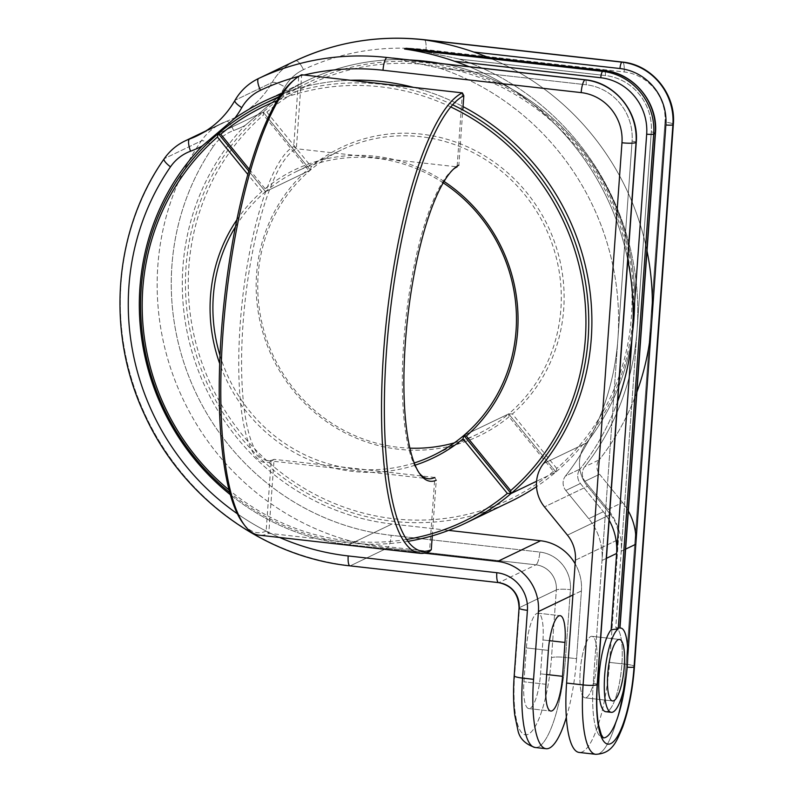 <?xml version="1.0" encoding="UTF-8"?>
<svg xmlns="http://www.w3.org/2000/svg" width="794" height="794" viewBox="0 0 794 794"><rect width="100%" height="100%" fill="white"/><g stroke="black" fill="none" stroke-linecap="round" stroke-linejoin="round"><path stroke-width="0.6" stroke-dasharray="3.97 2.98" d="M526.372 647.914A30.936 7.89 -83.6 0 1 538.134 613.196A30.936 7.89 -83.6 0 1 542.957 639.954L540.535 673.838A30.936 7.89 -83.6 0 1 528.764 708.566A30.936 7.89 -83.6 0 1 523.941 681.798L526.372 647.914A30.936 7.89 -83.6 0 1 538.134 613.196A30.936 7.89 -83.6 0 1 542.957 639.954L540.535 673.838A30.936 7.89 -83.6 0 1 528.764 708.566A30.936 7.89 -83.6 0 1 523.941 681.798L526.372 647.914L548.386 650.395L526.372 647.914M587.491 486.265L610.447 514.482L567.442 535.136L610.447 514.482A34.37 32.822 -115.6 0 1 618.407 539.533L609.594 662.414A80.204 20.465 -83.6 0 1 579.104 752.434A80.204 20.465 -83.6 0 0 609.594 662.414L618.407 539.533A34.37 32.822 -115.6 0 0 610.447 514.482L587.491 486.265A34.37 32.822 64.4 0 1 586.518 442.923L543.513 463.567L586.518 442.923A234.895 224.265 64.4 0 0 583.808 151.634A234.895 224.265 64.4 0 0 306.941 80.69A234.895 224.265 64.4 0 1 583.808 151.634A234.895 224.265 64.4 0 1 586.518 442.923A34.37 32.822 64.4 0 0 587.491 486.265L544.486 506.909L587.491 486.265M277.731 97.672A234.895 224.265 64.4 0 1 279.766 96.282A234.895 224.265 64.4 0 0 277.731 97.672A106.565 101.741 -115.6 0 0 284.778 86.993A45.834 43.759 64.4 0 1 303.467 69.664A246.358 235.213 64.4 0 1 426.011 49.615L624.173 71.966A45.834 43.759 64.4 0 1 664.975 122.117L626.109 664.27L609.594 662.414L626.109 664.27A80.204 20.465 -83.6 0 1 595.619 754.3A80.204 20.465 -83.6 0 0 626.109 664.27A11.453 1.747 4.1 0 1 634.466 666.573A11.453 1.747 4.1 0 0 626.109 664.27L664.975 122.117A11.453 1.747 4.1 0 1 673.332 124.41A11.453 1.747 4.1 0 0 664.975 122.117A45.834 43.759 64.4 0 0 624.173 71.966A11.453 2.928 -83.6 0 0 622.387 62.061A11.453 2.928 -83.6 0 1 624.173 71.966L426.011 49.615A11.453 2.928 96.4 0 0 424.224 39.7A11.453 2.928 96.4 0 1 426.011 49.615A246.358 235.213 64.4 0 0 303.467 69.664A11.453 3.404 64.8 0 0 295.517 60.771A11.453 3.404 64.8 0 1 303.467 69.664A45.834 43.759 64.4 0 0 284.778 86.993A11.453 2.848 29.8 0 0 272.144 82.447A95.101 90.804 64.4 0 1 233.932 118.147A95.101 90.804 64.4 0 1 226.439 121.323L204.187 132.002L226.439 121.323A57.287 54.697 -115.6 0 0 221.923 123.229A57.287 54.697 -115.6 0 0 201.339 140.866A257.812 246.15 -115.6 0 0 181.429 395.769A257.812 246.15 -115.6 0 0 387.313 548.068L350.452 565.755A11.453 2.928 -83.6 0 1 349.975 565.854A11.453 2.928 -83.6 0 0 350.452 565.755A257.812 246.15 64.4 0 1 144.568 413.466A257.812 246.15 64.4 0 1 164.477 158.562A11.453 2.987 34.6 0 0 164.13 158.85A11.453 2.987 34.6 0 1 164.477 158.562A57.287 54.697 64.4 0 1 185.062 140.925A57.287 54.697 64.4 0 0 164.477 158.562L201.339 140.866A257.812 246.15 -115.6 0 0 181.429 395.769A257.812 246.15 -115.6 0 0 387.313 548.068L535.94 564.832A22.917 21.885 64.4 0 1 556.336 589.902L519.475 607.599A22.917 21.885 -115.6 0 0 499.079 582.528L350.452 565.755A257.812 246.15 64.4 0 1 144.568 413.466A257.812 246.15 64.4 0 1 164.477 158.562L201.339 140.866A11.453 2.987 34.6 0 1 213.487 146.195A45.834 43.759 64.4 0 1 233.565 130.553A106.565 101.741 -115.6 0 0 245.118 125.412L277.731 97.672A106.565 101.741 -115.6 0 0 284.778 86.993A11.453 2.848 29.8 0 0 272.144 82.447A95.101 90.804 64.4 0 1 233.932 118.147A95.101 90.804 64.4 0 1 226.439 121.323A57.287 54.697 -115.6 0 0 221.923 123.229A57.287 54.697 -115.6 0 0 201.339 140.866A11.453 2.987 34.6 0 1 213.487 146.195A45.834 43.759 64.4 0 1 233.565 130.553A11.453 3.394 69.7 0 0 226.528 121.284A11.453 3.394 69.7 0 0 226.439 121.323A11.453 3.394 69.7 0 1 226.528 121.284L197.071 135.843A95.101 90.804 -115.6 0 0 235.282 100.143A11.453 2.848 29.8 0 0 234.895 100.471A11.453 2.848 29.8 0 1 235.282 100.143L272.144 82.447A57.287 54.697 -115.6 0 1 295.16 60.94A57.287 54.697 -115.6 0 0 272.144 82.447L235.282 100.143A57.287 54.697 64.4 0 1 258.298 78.636A57.287 54.697 64.4 0 0 235.282 100.143A95.101 90.804 -115.6 0 1 197.071 135.843L226.528 121.284A11.453 3.394 69.7 0 1 233.565 130.553A106.565 101.741 -115.6 0 0 245.118 125.412L277.731 97.672M280.024 96.104A234.895 224.265 64.4 0 1 306.941 80.69A234.895 224.265 64.4 0 0 280.024 96.104M439.945 68.254A257.812 246.15 64.4 0 1 617.911 338.83A257.812 246.15 64.4 0 1 565.477 476.033L580.077 469.026A11.453 10.937 -115.6 0 0 580.394 483.477L603.351 511.693A57.287 54.697 64.4 0 1 609.167 520.259A57.287 54.697 64.4 0 0 603.351 511.693L580.394 483.477L565.804 490.484L588.761 518.7L603.351 511.693L588.761 518.7A57.287 54.697 -115.6 0 1 602.021 560.455L593.217 683.326A63.024 16.079 96.4 0 0 603.043 737.844A63.024 16.079 96.4 0 0 603.291 737.864A63.024 16.079 96.4 0 1 603.043 737.844L603.043 737.844A63.024 16.079 96.4 0 1 593.217 683.326L602.021 560.455A57.287 54.697 -115.6 0 0 588.761 518.7L565.804 490.484A11.453 10.937 64.4 0 1 565.477 476.033L580.077 469.026A11.453 10.937 -115.6 0 0 580.394 483.477L565.804 490.484A11.453 10.937 64.4 0 1 565.477 476.033A257.812 246.15 64.4 0 0 617.911 338.83L602.021 560.455L606.437 558.341L602.021 560.455L617.911 338.83A257.812 246.15 64.4 0 0 439.945 68.254L392.97 58.101L439.945 68.254L586.18 84.76A51.56 49.228 64.4 0 1 632.084 141.173L617.911 338.83L632.084 141.173A5.727 0.873 4.1 0 1 636.262 142.315A5.727 0.873 4.1 0 0 632.084 141.173A51.56 49.228 64.4 0 0 586.18 84.76A5.727 1.459 -83.6 0 0 585.287 79.797A5.727 1.459 -83.6 0 1 586.18 84.76L439.945 68.254M617.692 401.327A257.812 246.15 64.4 0 1 580.077 469.026A257.812 246.15 64.4 0 0 617.692 401.327M469.125 66.696A257.812 246.15 64.4 0 1 627.816 260.134A257.812 246.15 64.4 0 0 469.125 66.696M459.14 59.044L412.165 48.881L459.14 59.044A257.812 246.15 64.4 0 1 637.106 329.619A257.812 246.15 64.4 0 1 584.682 466.812L599.271 459.805A11.453 10.937 -115.6 0 0 599.589 474.256L622.556 502.483A57.287 54.697 64.4 0 1 628.362 511.048A57.287 54.697 64.4 0 0 622.556 502.483L599.589 474.256L584.999 481.263L607.966 509.49L622.556 502.483L607.966 509.49A57.287 54.697 -115.6 0 1 621.226 551.235L615.757 627.538L619.975 628.044L615.757 627.538A42.4 10.818 96.4 0 1 621.156 671.744A42.4 10.818 96.4 0 1 605.762 711.702A42.4 10.818 96.4 0 0 621.156 671.744A42.4 10.818 96.4 0 0 615.757 627.538L621.226 551.235A57.287 54.697 -115.6 0 0 607.966 509.49L584.999 481.263A11.453 10.937 64.4 0 1 584.682 466.812L599.271 459.805A11.453 10.937 -115.6 0 0 599.589 474.256L584.999 481.263A11.453 10.937 64.4 0 1 584.682 466.812A257.812 246.15 64.4 0 0 637.106 329.619L621.226 551.235L625.632 549.12L621.226 551.235L637.106 329.619A257.812 246.15 64.4 0 0 459.14 59.044L605.375 75.539A51.56 49.228 64.4 0 1 651.279 131.953A5.727 0.873 -175.9 0 1 655.457 133.104A5.727 0.873 -175.9 0 0 651.279 131.953L637.106 329.619L651.279 131.953A51.56 49.228 64.4 0 0 605.375 75.539A5.727 1.459 96.4 0 0 604.482 70.587A5.727 1.459 96.4 0 1 605.375 75.539L459.14 59.044M636.887 392.107A257.812 246.15 64.4 0 1 599.271 459.805A257.812 246.15 64.4 0 0 636.887 392.107M488.33 57.476A257.812 246.15 64.4 0 1 647.011 250.914A257.812 246.15 64.4 0 0 488.33 57.476M619.36 627.905L619.975 628.044L619.36 627.905M596.79 663.109A30.936 7.89 96.4 0 0 591.967 636.341A30.936 7.89 96.4 0 0 580.652 666.206A30.936 7.89 96.4 0 0 585.029 697.827A30.936 7.89 96.4 0 0 596.79 663.109A30.936 7.89 96.4 0 0 591.967 636.341A30.936 7.89 96.4 0 0 580.652 666.206A30.936 7.89 96.4 0 0 585.029 697.827A30.936 7.89 96.4 0 0 596.79 663.109M392.008 524A234.895 224.265 64.4 0 1 197.369 368.118A234.895 224.265 64.4 0 1 245.118 125.412A234.895 224.265 64.4 0 0 197.369 368.118A234.895 224.265 64.4 0 0 392.008 524L448.64 530.392L392.008 524L349.003 544.644A234.895 224.265 64.4 0 1 230.26 494.642A234.895 224.265 64.4 0 0 349.003 544.644L424.383 553.15L349.003 544.644L392.008 524M281.582 93.821A234.895 224.265 64.4 0 1 350.581 80.263A234.895 224.265 64.4 0 0 281.582 93.821M413.476 87.36A234.895 224.265 64.4 0 1 463.041 106.614A234.895 224.265 64.4 0 0 413.476 87.36M566.33 717.389A80.204 20.465 96.4 0 0 576.563 658.683L565.556 657.442A11.453 1.747 4.1 0 0 551.483 657.68A68.75 17.547 -83.6 0 1 528.189 734.291A68.75 17.547 -83.6 0 1 514.621 675.376L519.475 607.599A22.917 21.885 -115.6 0 0 499.079 582.528L350.452 565.755L387.313 548.068L535.94 564.832L499.079 582.528A11.453 2.928 96.4 0 1 498.602 582.617A11.453 2.928 96.4 0 0 499.079 582.528L535.94 564.832A22.917 21.885 64.4 0 1 556.336 589.902L551.483 657.68A68.75 17.547 -83.6 0 1 528.189 734.291A68.75 17.547 -83.6 0 1 514.621 675.376L519.475 607.599A11.453 1.747 -175.9 0 0 519.058 608.025A11.453 1.747 -175.9 0 1 519.475 607.599L556.336 589.902L551.483 657.68A11.453 1.747 4.1 0 1 565.556 657.442L570.42 589.674A34.37 32.822 -115.6 0 0 539.821 552.058L391.194 535.295A246.358 235.213 64.4 0 1 194.461 389.775A246.358 235.213 64.4 0 1 213.487 146.195A246.358 235.213 64.4 0 0 194.461 389.775A246.358 235.213 64.4 0 0 391.194 535.295A11.453 2.928 -83.6 0 1 387.313 548.068A11.453 2.928 -83.6 0 0 391.194 535.295L539.821 552.058A11.453 2.928 -83.6 0 1 535.94 564.832A11.453 2.928 -83.6 0 0 539.821 552.058A34.37 32.822 -115.6 0 1 570.42 589.674A11.453 1.747 4.1 0 0 556.336 589.902A11.453 1.747 4.1 0 1 570.42 589.674L565.556 657.442A80.204 20.465 96.4 0 1 535.067 747.472A80.204 20.465 96.4 0 0 565.556 657.442L576.563 658.683L581.426 590.915A45.834 43.759 -115.6 0 0 575.144 563.79A45.834 43.759 -115.6 0 1 581.426 590.915L576.563 658.683A80.204 20.465 96.4 0 1 566.33 717.389M627.756 656.698L627.002 667.109A63.024 16.079 96.4 0 1 626.258 675.476A63.024 16.079 96.4 0 0 627.002 667.109L627.756 656.698M510.185 501.699A232.602 222.082 64.4 0 1 223.183 413.128A232.602 222.082 64.4 0 1 263.112 112.053L218.271 133.581L263.112 112.053L310.355 170.115L265.504 191.642L248.82 171.137L265.504 191.642L310.355 170.115L311.208 166.641L266.853 112.113L263.112 112.053L263.509 114.961L307.864 169.479L310.355 170.115L263.112 112.053A232.602 222.082 -115.6 0 1 308.856 82.318A232.602 222.082 -115.6 0 1 595.857 170.889A232.602 222.082 -115.6 0 1 555.929 471.973L536.575 481.263L555.929 471.973L556.763 468.47A230.31 219.888 -115.6 0 0 578.111 148.835A230.31 219.888 -115.6 0 0 266.853 112.113M452.699 104.828A232.602 222.082 -115.6 0 0 279.289 97.235M556.763 468.47L512.408 413.952A159.842 152.617 -115.6 0 0 526.72 192.555A159.842 152.617 -115.6 0 0 311.208 166.641M512.408 413.952L508.686 413.902A157.549 150.423 -115.6 0 0 535.732 209.973A157.549 150.423 -115.6 0 0 341.341 149.977A157.549 150.423 -115.6 0 0 310.355 170.115A157.549 150.423 64.4 0 0 267.31 341.291A157.549 150.423 64.4 0 0 409.833 448.163M454.347 442.853A157.549 150.423 64.4 0 0 477.71 434.04A157.549 150.423 64.4 0 0 508.686 413.902L463.845 435.44L508.686 413.902L509.063 416.79L553.418 471.318L555.929 471.973L508.686 413.902L555.929 471.973A232.602 222.082 64.4 0 1 536.516 486.662M443.251 182.868A157.549 150.423 -115.6 0 0 296.49 171.504A157.549 150.423 -115.6 0 0 265.504 191.642L261.792 191.602L247.867 174.491M444.074 181.459A159.842 152.617 -115.6 0 0 265.136 188.764L265.504 191.642A157.549 150.423 64.4 0 0 235.461 226.806M249.346 169.35L265.136 188.764M450.843 106.992A230.31 219.888 -115.6 0 0 277.205 100.57M407.798 541.349A232.602 222.082 64.4 0 1 229.665 492.508M406.468 539.454A230.31 219.888 64.4 0 1 228.98 489.888M415.103 465.185A159.842 152.617 64.4 0 1 219.66 363.513M236.89 219.779A159.842 152.617 64.4 0 1 261.792 191.602M414.21 462.971A157.549 150.423 64.4 0 1 219.998 355.375M509.063 416.79A159.842 152.617 64.4 0 1 293.552 390.876A159.842 152.617 64.4 0 1 307.864 169.479M553.418 471.318A230.31 219.888 64.4 0 1 242.16 434.596A230.31 219.888 64.4 0 1 263.509 114.961M432.273 535.831L436.253 480.261L434.834 477.472L429.524 551.453L268.789 533.32A232.602 59.352 -83.6 0 1 259.152 535.166M434.834 477.472L274.099 459.339L271.121 461.622L266.139 531.097L268.789 533.32L274.099 459.339A157.549 40.206 -83.6 0 1 267.568 460.589A157.549 40.206 -83.6 0 1 244.006 311.943A157.549 40.206 -83.6 0 1 296.361 148.726L301.66 74.745L298.683 77.058L293.711 146.533L296.361 148.726L457.096 166.859L458.843 165.162L462.803 109.949M462.396 92.878L457.096 166.859M419.292 473.145A157.549 40.206 -83.6 0 1 418.378 471.983A157.549 40.206 -83.6 0 1 406.012 317.66A157.549 40.206 -83.6 0 1 452.461 169.966A157.549 40.206 -83.6 0 1 453.602 169.043M271.121 461.622A159.842 40.792 -83.6 0 1 240.175 324.349A159.842 40.792 -83.6 0 1 293.711 146.533M266.139 531.097A230.31 58.766 -83.6 0 1 242.706 522.789M292.52 81.296A230.31 58.766 -83.6 0 1 298.683 77.058M549.488 640.689L542.957 639.954L549.488 640.689M597.396 684.478A5.727 0.873 4.1 0 0 593.217 683.326A5.727 0.873 4.1 0 1 597.396 684.478M575.402 560.187L618.407 539.533L575.402 560.187M545.964 684.289L523.941 681.798L545.964 684.289M237.327 513.748A246.358 235.213 -115.6 0 0 279.657 537.478A246.358 235.213 -115.6 0 1 237.327 513.748M581.426 590.915L572.901 595.004L581.426 590.915M304.062 75.013A246.358 235.213 -115.6 0 0 298.832 76.333A246.358 235.213 -115.6 0 1 304.062 75.013M546.659 674.533L540.535 673.838L546.659 674.533M538.134 613.196L560.157 615.678L538.134 613.196M585.029 697.827L612.551 700.933L585.029 697.827M591.967 636.341L619.489 639.448L591.967 636.341M263.936 101.344L306.941 80.69L263.936 101.344M221.923 123.229L206.023 130.861L221.923 123.229M528.764 708.566L550.788 711.047L528.764 708.566M279.974 96.183L308.856 82.318M296.49 171.504L341.341 149.977M477.71 434.04L432.859 455.577M418.378 471.983L420.185 474.415M452.461 169.966L454.754 168M267.568 460.589L428.303 478.722"/><path stroke-width="1.19" d="M548.386 650.395A30.936 7.89 -83.6 0 1 560.157 615.678A30.936 7.89 -83.6 0 1 564.981 642.435L562.549 676.319A30.936 7.89 -83.6 0 1 550.788 711.047A30.936 7.89 -83.6 0 1 545.964 684.289L548.386 650.395A30.936 7.89 -83.6 0 1 560.157 615.678A30.936 7.89 -83.6 0 1 564.981 642.435L562.549 676.319A30.936 7.89 -83.6 0 1 550.788 711.047A30.936 7.89 -83.6 0 1 545.964 684.289L548.386 650.395M473.74 52.037C456.927 46.221 440.263 42.142 423.748 39.789A257.812 246.15 -115.6 0 0 295.507 60.771L258.646 78.467A257.812 246.15 64.4 0 1 386.886 57.486A11.453 2.928 96.4 0 0 383.006 70.259A246.358 235.213 -115.6 0 0 304.062 75.013A246.358 235.213 -115.6 0 1 383.006 70.259L581.168 92.61L383.006 70.259A11.453 2.928 96.4 0 1 386.886 57.486L585.049 79.847A11.453 2.928 96.4 0 0 581.168 92.61A45.834 43.759 -115.6 0 1 621.97 142.761A45.834 43.759 -115.6 0 0 581.168 92.61A11.453 2.928 96.4 0 1 585.049 79.847A57.287 54.697 64.4 0 1 636.044 142.533A5.727 0.873 4.1 0 0 636.262 142.315C639.16 112.282 614.814 82.368 585.287 79.797A5.727 1.459 -83.6 0 0 585.049 79.847A57.287 54.697 64.4 0 1 636.044 142.533L597.187 684.686A5.727 0.873 4.1 0 0 597.396 684.478L636.262 142.315C639.16 112.282 614.814 82.368 585.287 79.797A5.727 1.459 -83.6 0 0 585.049 79.847L386.886 57.486A257.812 246.15 64.4 0 0 258.646 78.467A11.453 3.404 64.8 0 0 260.462 90.308A45.834 43.759 -115.6 0 0 241.773 107.637A106.565 101.741 64.4 0 1 234.726 118.326L202.113 146.056A106.565 101.741 64.4 0 1 190.56 151.197A45.834 43.759 -115.6 0 0 170.482 166.839A246.358 235.213 -115.6 0 0 237.327 513.748A246.358 235.213 -115.6 0 1 170.482 166.839A11.453 2.987 34.6 0 1 164.13 158.85A11.453 2.987 34.6 0 0 170.482 166.839A45.834 43.759 -115.6 0 1 190.56 151.197A11.453 3.394 69.7 0 1 189.577 139.019A95.101 90.804 -115.6 0 0 197.071 135.843A95.101 90.804 -115.6 0 1 189.577 139.019A11.453 3.394 69.7 0 0 190.56 151.197A106.565 101.741 64.4 0 0 202.113 146.056A234.895 224.265 64.4 0 0 230.26 494.642A234.895 224.265 64.4 0 1 202.113 146.056L234.726 118.326A234.895 224.265 64.4 0 1 263.936 101.344A234.895 224.265 64.4 0 1 281.582 93.821A234.895 224.265 64.4 0 0 263.936 101.344A234.895 224.265 64.4 0 0 234.726 118.326A106.565 101.741 64.4 0 0 241.773 107.637A11.453 2.848 29.8 0 1 234.895 100.471A11.453 2.848 29.8 0 0 241.773 107.637A45.834 43.759 -115.6 0 1 260.462 90.308A246.358 235.213 -115.6 0 1 298.832 76.333A246.358 235.213 -115.6 0 0 260.462 90.308A11.453 3.404 64.8 0 1 258.646 78.467A57.287 54.697 64.4 0 0 258.298 78.636A57.287 54.697 64.4 0 1 258.646 78.467L295.507 60.771A11.453 3.404 64.8 0 0 295.507 60.771A57.287 54.697 -115.6 0 0 295.16 60.94L258.298 78.636C248.323 83.509 240.522 90.784 234.895 100.471C225.744 116.222 213.139 128.003 197.071 135.843C213.139 128.003 225.744 116.222 234.895 100.471C240.522 90.784 248.323 83.509 258.298 78.636L295.517 60.771A11.453 3.404 64.8 0 0 295.507 60.771A57.287 54.697 -115.6 0 0 295.16 60.94L295.517 60.771C336.199 41.854 379.105 34.827 424.224 39.7A11.453 2.928 96.4 0 0 423.748 39.789A257.812 246.15 -115.6 0 0 295.507 60.771C336.199 41.854 379.105 34.827 424.224 39.7A11.453 2.928 96.4 0 0 423.748 39.789C440.263 42.142 456.927 46.221 473.74 52.037A257.812 246.15 64.4 0 1 488.33 57.476A257.812 246.15 64.4 0 0 473.74 52.037L619.975 68.532L473.74 52.037M632.5 331.832A257.812 246.15 64.4 0 1 617.692 401.327A257.812 246.15 64.4 0 0 632.5 331.832L646.673 134.166A51.56 49.228 -115.6 0 0 600.77 77.752L454.535 61.247A257.812 246.15 64.4 0 1 469.125 66.696A257.812 246.15 64.4 0 0 454.535 61.247C437.732 55.441 421.068 51.362 404.543 49.01L406.081 48.275L412.165 48.881L604.244 70.626L406.081 48.275L404.543 49.01L602.715 71.371A5.727 1.459 96.4 0 0 600.77 77.752L454.535 61.247C437.732 55.441 421.068 51.362 404.543 49.01L602.715 71.371A57.287 54.697 64.4 0 1 653.71 134.047L618.238 628.868A42.4 10.818 96.4 0 0 604.8 673.739A42.4 10.818 96.4 0 0 611.271 712.317A42.4 10.818 96.4 0 0 626.774 671.406A42.4 10.818 96.4 0 0 620.769 628.064A42.4 10.818 96.4 0 0 619.777 628.123L655.249 133.313L653.71 134.047A5.727 0.873 -175.9 0 1 646.673 134.166A51.56 49.228 -115.6 0 0 600.77 77.752A5.727 1.459 96.4 0 1 602.715 71.371L604.244 70.626A5.727 1.459 96.4 0 1 604.482 70.587A5.727 1.459 96.4 0 0 604.244 70.626A57.287 54.697 -115.6 0 1 655.249 133.313L653.71 134.047L618.238 628.868L611.142 629.751A42.4 10.818 96.4 0 0 599.083 675.972A42.4 10.818 96.4 0 0 605.762 711.702L611.271 712.317A42.4 10.818 96.4 0 0 626.774 671.406A42.4 10.818 96.4 0 0 620.769 628.064A42.4 10.818 96.4 0 0 619.777 628.123L655.249 133.313A57.287 54.697 -115.6 0 0 604.244 70.626L602.715 71.371A57.287 54.697 64.4 0 1 653.71 134.047A5.727 0.873 -175.9 0 1 646.673 134.166L632.5 331.832A257.812 246.15 64.4 0 0 627.816 260.134A257.812 246.15 64.4 0 1 632.5 331.832L611.142 629.751A42.4 10.818 96.4 0 0 599.083 675.972A42.4 10.818 96.4 0 0 605.762 711.702L611.271 712.317A42.4 10.818 96.4 0 1 604.8 673.739A42.4 10.818 96.4 0 1 618.238 628.868L611.142 629.751L616.61 553.448L606.437 558.341L616.61 553.448L632.5 331.832M651.695 322.612A257.812 246.15 64.4 0 1 636.887 392.107A257.812 246.15 64.4 0 0 651.695 322.612L665.868 124.946A51.56 49.228 -115.6 0 0 619.975 68.532A5.727 1.459 96.4 0 1 621.91 62.15L423.748 39.789L621.91 62.15A11.453 2.928 -83.6 0 1 622.387 62.061L424.224 39.7L622.387 62.061A11.453 2.928 -83.6 0 0 621.91 62.15A5.727 1.459 96.4 0 0 619.975 68.532A51.56 49.228 -115.6 0 1 665.868 124.946A5.727 0.873 -175.9 0 0 672.905 124.837A57.287 54.697 -115.6 0 0 621.91 62.15A57.287 54.697 -115.6 0 1 672.905 124.837A11.453 1.747 4.1 0 0 673.332 124.41L634.466 666.573A11.453 1.747 4.1 0 1 634.049 666.99A5.727 0.873 -175.9 0 1 627.2 667.129A5.727 0.873 -175.9 0 0 634.049 666.99L672.905 124.837A5.727 0.873 -175.9 0 1 665.868 124.946L651.695 322.612A257.812 246.15 64.4 0 0 647.011 250.914A257.812 246.15 64.4 0 1 651.695 322.612L627.756 656.698L635.815 544.237L625.632 549.12L635.815 544.237L651.695 322.612M607.728 674.175A30.936 7.89 96.4 0 0 612.551 700.933A30.936 7.89 96.4 0 0 624.312 666.206A30.936 7.89 96.4 0 0 619.489 639.448A30.936 7.89 96.4 0 0 607.728 674.175A30.936 7.89 96.4 0 0 612.551 700.933A30.936 7.89 96.4 0 0 624.312 666.206A30.936 7.89 96.4 0 0 619.489 639.448A30.936 7.89 96.4 0 0 607.728 674.175M567.442 535.136A34.37 32.822 64.4 0 1 575.402 560.187L566.588 683.058L583.104 684.924L621.97 142.761A11.453 1.747 -175.9 0 0 636.044 142.533A5.727 0.873 4.1 0 0 636.262 142.315L597.396 684.478A5.727 0.873 4.1 0 1 597.187 684.686A11.453 1.747 -175.9 0 1 583.104 684.924L621.97 142.761A11.453 1.747 -175.9 0 0 636.044 142.533L597.187 684.686A68.75 17.547 96.4 0 0 610.755 743.611A68.75 17.547 96.4 0 0 634.049 666.99A11.453 1.747 4.1 0 0 634.466 666.573C632.689 689.748 628.749 709.975 622.615 727.225C616.71 741.001 612.521 753.734 595.619 754.3A80.204 20.465 -83.6 0 1 583.104 684.924A80.204 20.465 -83.6 0 0 595.619 754.3L579.104 752.434A80.204 20.465 -83.6 0 1 566.588 683.058L583.104 684.924A11.453 1.747 -175.9 0 0 597.187 684.686A68.75 17.547 96.4 0 0 610.755 743.611A68.75 17.547 96.4 0 0 634.049 666.99L672.905 124.837A11.453 1.747 4.1 0 0 673.332 124.41C676.21 94.426 651.993 64.661 622.387 62.061C651.993 64.661 676.21 94.426 673.332 124.41L634.466 666.573C632.689 689.748 628.749 709.975 622.615 727.225C616.71 741.001 612.521 753.734 595.619 754.3L579.104 752.434A80.204 20.465 -83.6 0 1 566.588 683.058L575.402 560.187A34.37 32.822 64.4 0 0 567.442 535.136L544.486 506.909L567.442 535.136M543.513 463.567A34.37 32.822 -115.6 0 0 544.486 506.909A34.37 32.822 -115.6 0 1 543.513 463.567A234.895 224.265 64.4 0 0 463.041 106.614A234.895 224.265 64.4 0 1 543.513 463.567M350.581 80.263A234.895 224.265 64.4 0 1 413.476 87.36A234.895 224.265 64.4 0 0 350.581 80.263M538.421 611.559L533.558 679.327A80.204 20.465 96.4 0 0 546.074 748.712A80.204 20.465 96.4 0 0 566.33 717.389A80.204 20.465 96.4 0 1 546.074 748.712L535.067 747.472A80.204 20.465 96.4 0 1 522.551 678.086A11.453 1.747 -175.9 0 1 514.194 675.793C513.142 690.671 513.351 703.891 514.82 715.444L517.738 729.398C519.167 738.083 524.933 744.107 535.067 747.472A80.204 20.465 96.4 0 1 522.551 678.086L533.558 679.327A80.204 20.465 96.4 0 0 546.074 748.712L535.067 747.472C524.933 744.107 519.167 738.083 517.738 729.398L514.82 715.444C513.351 703.891 513.142 690.671 514.194 675.793A11.453 1.747 -175.9 0 0 522.551 678.086L533.558 679.327L538.421 611.559A45.834 43.759 -115.6 0 0 497.62 561.418L424.383 553.15L497.62 561.418A45.834 43.759 -115.6 0 1 538.421 611.559L572.901 595.004L538.421 611.559M448.64 530.392L540.625 540.764L497.62 561.418L540.625 540.764A45.834 43.759 -115.6 0 1 575.144 563.79A45.834 43.759 -115.6 0 0 540.625 540.764L448.64 530.392M603.291 737.864A63.024 16.079 96.4 0 0 626.258 675.476A63.024 16.079 96.4 0 1 603.291 737.864M628.362 511.048A57.287 54.697 64.4 0 1 635.815 544.237A57.287 54.697 64.4 0 0 628.362 511.048M609.167 520.259A57.287 54.697 64.4 0 1 616.61 553.448A57.287 54.697 64.4 0 0 609.167 520.259M536.516 486.662A232.602 222.082 64.4 0 1 510.185 501.699L465.344 523.236A232.602 222.082 64.4 0 0 511.078 493.501L507.346 493.431L462.991 438.913L463.845 435.44L511.078 493.501L463.845 435.44L466.326 436.065L510.691 490.593L511.078 493.501L536.575 481.263L511.078 493.501A232.602 222.082 -115.6 0 0 452.699 104.828M279.289 97.235A232.602 222.082 -115.6 0 0 264.005 103.845A232.602 222.082 -115.6 0 0 218.271 133.581L220.772 134.236L249.346 169.35M248.82 171.137L218.271 133.581L248.82 171.137M414.21 462.971A157.549 150.423 64.4 0 0 432.859 455.577A157.549 150.423 64.4 0 0 463.845 435.44A157.549 150.423 -115.6 0 0 443.251 182.868M466.326 436.065A159.842 152.617 -115.6 0 0 444.074 181.459M510.691 490.593A230.31 219.888 -115.6 0 0 450.843 106.992M277.205 100.57A230.31 219.888 -115.6 0 0 220.772 134.236M465.344 523.236A232.602 222.082 64.4 0 1 407.798 541.349M229.665 492.508A232.602 222.082 64.4 0 1 218.271 133.581L217.427 137.074A230.31 219.888 64.4 0 0 228.98 489.888M507.346 493.431A230.31 219.888 64.4 0 1 406.468 539.454M247.867 174.491L217.427 137.074M462.991 438.913A159.842 152.617 64.4 0 1 415.103 465.185M219.66 363.513A159.842 152.617 64.4 0 1 236.89 219.779M219.998 355.375A157.549 150.423 64.4 0 1 235.461 226.806M454.347 442.853A157.549 150.423 64.4 0 1 409.833 448.163M462.396 92.878L301.66 74.745A232.602 59.352 -83.6 0 0 294.822 79.331A232.602 59.352 -83.6 0 0 226.25 297.373A232.602 59.352 -83.6 0 0 244.512 525.221A232.602 59.352 -83.6 0 0 259.152 535.166L419.887 553.299A232.602 59.352 -83.6 0 1 385.1 333.847A232.602 59.352 -83.6 0 1 462.396 92.878L463.825 95.687A230.31 58.766 -83.6 0 0 386.42 352.05A230.31 58.766 -83.6 0 0 431.281 549.726L432.273 535.831M431.281 549.726L429.524 551.453A232.602 59.352 -83.6 0 1 419.887 553.299M462.803 109.949L463.825 95.687M436.253 480.261A159.842 40.792 -83.6 0 1 420.185 474.415A159.842 40.792 -83.6 0 1 407.64 317.838A159.842 40.792 -83.6 0 1 454.754 168A159.842 40.792 -83.6 0 1 458.843 165.162M434.834 477.472A157.549 40.206 -83.6 0 1 428.303 478.722A157.549 40.206 -83.6 0 1 419.292 473.145M453.602 169.043A157.549 40.206 -83.6 0 1 457.096 166.859M244.512 525.221L242.706 522.789A230.31 58.766 -83.6 0 1 224.633 297.194A230.31 58.766 -83.6 0 1 292.52 81.296L294.822 79.331M564.981 642.435L549.488 640.689L564.981 642.435M655.457 133.104A5.727 0.873 -175.9 0 1 655.249 133.313A5.727 0.873 -175.9 0 0 655.457 133.104L619.975 628.044L655.457 133.104C658.355 103.061 634.019 73.157 604.482 70.587C634.019 73.157 658.355 103.061 655.457 133.104M185.062 140.925A57.287 54.697 64.4 0 1 189.577 139.019L204.187 132.002L189.577 139.019A57.287 54.697 64.4 0 0 185.062 140.925L206.023 130.861L185.062 140.925C176.546 145.054 169.569 151.039 164.13 158.85C169.569 151.039 176.546 145.054 185.062 140.925M496.816 572.712A34.37 32.822 64.4 0 1 527.414 610.318L522.551 678.086L527.414 610.318A11.453 1.747 -175.9 0 1 519.058 608.025L514.194 675.793L519.058 608.025A11.453 1.747 -175.9 0 0 527.414 610.318A34.37 32.822 64.4 0 0 496.816 572.712A11.453 2.928 96.4 0 0 498.602 582.617C511.773 585.416 518.591 593.892 519.058 608.025C518.591 593.892 511.773 585.416 498.602 582.617A11.453 2.928 96.4 0 1 496.816 572.712L348.189 555.939L496.816 572.712M279.657 537.478A246.358 235.213 -115.6 0 0 348.189 555.939A11.453 2.928 -83.6 0 0 349.975 565.854A11.453 2.928 -83.6 0 1 348.189 555.939A246.358 235.213 -115.6 0 1 279.657 537.478M562.549 676.319L546.659 674.533L562.549 676.319M619.985 627.975L620.769 628.064L619.985 627.975M349.975 565.854C262.834 556.822 181.508 496.826 144.439 414.428C105.711 332.19 113.443 230.806 164.13 158.85C113.443 230.806 105.711 332.19 144.439 414.428C181.508 496.826 262.834 556.822 349.975 565.854L498.602 582.617L349.975 565.854M412.165 48.881L604.482 70.587L412.165 48.881M603.39 737.934L601.306 734.708L598.646 725.309C596.701 714.531 596.284 700.923 597.396 684.478C596.284 700.923 596.701 714.531 598.646 725.309L601.306 734.708L603.39 737.934M392.97 58.101L585.287 79.797L392.97 58.101M264.005 103.845L279.974 96.183"/></g></svg>
